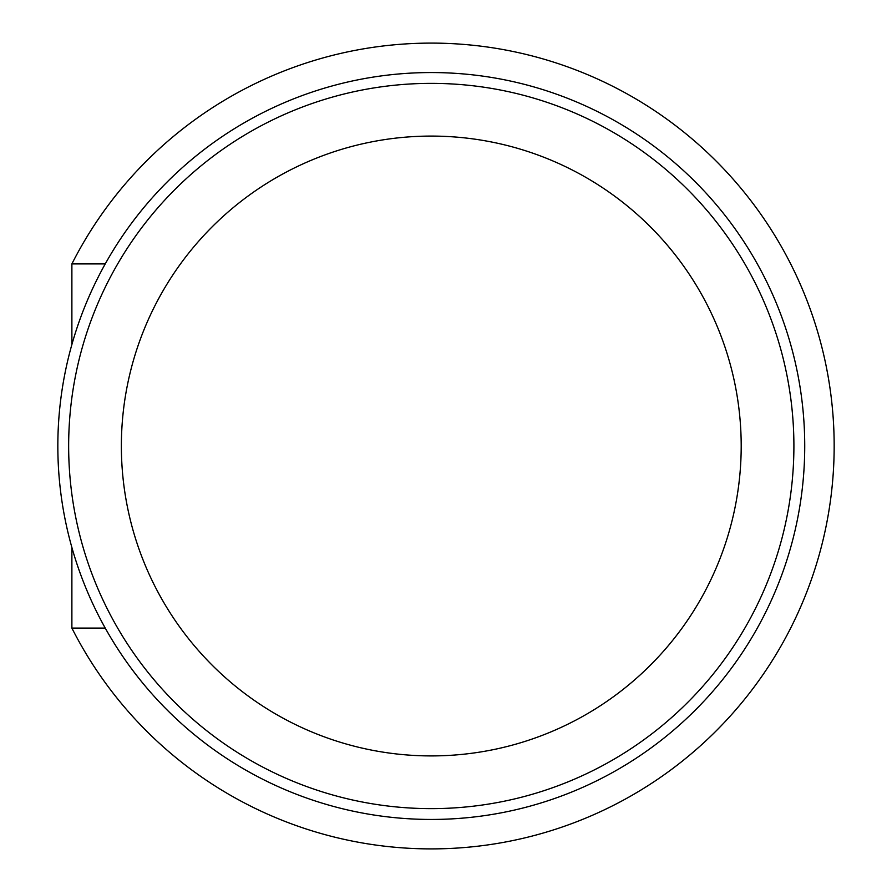 <?xml version="1.0" encoding="UTF-8"?>
<svg xmlns="http://www.w3.org/2000/svg" width="892" height="892" viewBox="0 0 892 892"><rect width="100%" height="100%" fill="white"/><g stroke="black" fill="none" stroke-linecap="round" stroke-linejoin="round"><path stroke-width="1.34" d="M793.902 446A362.631 362.631 0 0 0 431.282 83.369A362.631 362.631 0 0 0 68.651 446A362.631 362.631 0 0 0 431.282 808.631A362.631 362.631 0 0 0 793.902 446M57.835 446A373.447 373.447 0 0 1 431.282 72.553A373.447 373.447 0 0 1 804.729 446A373.447 373.447 0 0 1 431.282 819.447A373.447 373.447 0 0 1 57.835 446M71.884 547.465L71.884 628.079A402.883 402.883 0 0 0 834.165 446A402.883 402.883 0 0 1 71.884 628.079L105.223 628.079M121.368 446A309.914 309.914 0 0 0 431.282 755.914A309.914 309.914 0 0 0 741.196 446A309.914 309.914 0 0 0 431.282 136.086A309.914 309.914 0 0 0 121.368 446M834.165 446A402.883 402.883 0 0 0 71.884 263.921A402.883 402.883 0 0 1 834.165 446A402.883 402.883 0 0 0 71.884 263.921L105.223 263.921M71.884 344.535L71.884 263.921"/></g></svg>
